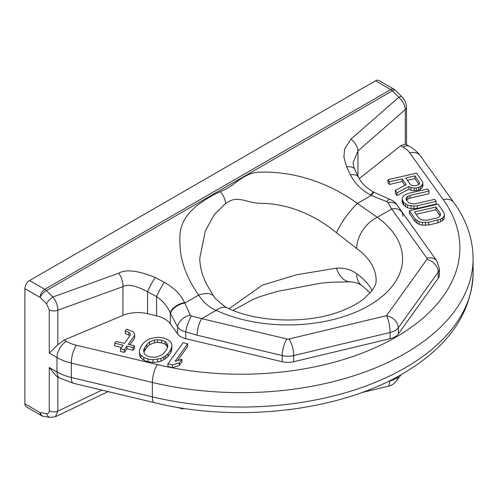 <?xml version="1.0" encoding="UTF-8"?>
<svg xmlns="http://www.w3.org/2000/svg" width="498" height="498" viewBox="0 0 498 498"><rect width="100%" height="100%" fill="white"/><g stroke="black" fill="none" stroke-linecap="round" stroke-linejoin="round"><path stroke-width="0.75" d="M375.542 80.801L390.749 89.578A6.611 3.816 60 0 1 392.349 90.823A6.611 2.285 134.9 0 1 395.418 90.294A6.611 6.611 0 0 0 394.055 89.248L378.854 80.471A6.611 3.816 -60 0 0 375.542 80.801L29.575 280.542L44.783 289.319A6.611 3.816 120 0 0 40.108 297.418L46.582 303.88L49.265 309.818L49.265 353.094L57.83 344.672L64.093 340.059L66.346 341.36A13.222 7.632 120 0 0 56.996 357.558A44.079 25.448 0 0 0 71.295 363.073L152.344 382.458A231.981 133.931 0 0 0 473.1 258.717C472.938 238.891 466.558 220.216 453.971 202.68L420.399 155.88C417.567 152.033 413.963 148.858 409.574 146.362L405.26 144.084L405.26 109.616L357.95 150.956L353.107 162.69C353.368 165.703 353.935 167.932 354.794 169.376L354.794 169.376A12.276 6.518 -25.3 0 0 346.664 166.93L350.411 174.842C354.508 183.158 361.299 189.925 370.773 195.154A12.276 1.376 -61.8 0 1 373.606 192.035C366.254 187.877 361.237 182.959 358.535 177.288L354.794 169.376M57.83 376.905L57.83 411.155A6.611 3.816 180 0 1 49.265 410.769C49.171 412.811 48.281 413.757 46.582 413.601L40.108 412.587A6.611 3.816 -60 0 0 41.477 415.612L26.27 406.835A6.611 3.816 -60 0 1 24.9 403.81L24.9 288.641A6.611 3.816 -60 0 1 29.575 280.542M407.426 180.326L414.952 178.583L418.986 184.403M416.123 214.289L435.843 209.733L440.076 215.839M143.91 352.074L146.854 347.237L149.556 344.722L154.548 342.749L157.486 342.394L161.626 342.861L165.124 344.224L166.768 345.668L167.396 347.604M395.418 90.294L401.892 96.755A6.611 2.285 134.9 0 0 401.892 96.755A6.611 2.285 134.9 0 0 398.823 97.284L392.349 90.823L46.382 290.571L52.856 297.032L118.698 273.197A12.276 6.287 70.1 0 1 122.944 286.63L122.944 315.371L64.093 340.059M122.944 315.371A25.348 14.635 180 0 1 147.545 313.69L156.59 315.857A25.348 14.635 180 0 1 170.304 323.775L177.63 333.984A14.99 8.653 0 0 0 185.742 338.665L185.742 331.905L197.084 335.204L282.229 355.566A14.99 8.653 0 0 0 293.696 355.566L390.133 332.502C389.922 326.016 388.72 320.407 386.523 315.67C393.688 317.543 397.616 321.577 398.313 327.784L398.313 333.953A15.114 8.727 180 0 1 390.133 338.677L390.133 332.502A15.114 8.727 0 0 0 398.313 327.784L438.259 272.101A14.99 8.653 180 0 0 439.398 268.789L439.398 274.964A14.99 8.653 180 0 1 438.259 278.276L398.313 333.953M390.133 338.677L293.696 361.741A14.99 8.653 0 0 1 282.229 361.741L185.742 338.665M359.245 178.664L400.709 145.715L405.26 144.084M402.154 181.54L402.154 178.844L406.212 184.702L395.325 190.417L395.325 193.112L396.999 195.527L408.864 189.184L411.043 190.28L414.199 190.753L418.7 190.112L420.293 189.346L422.011 187.746L422.883 185.947L422.883 183.245L422.298 181.384L416.571 173.111L387.923 179.734L387.923 182.43L389.355 184.497L402.154 181.54L404.843 185.418M402.147 199.231L402.147 201.933L403.685 205.17L407.663 207.853L411.062 208.668L417.262 208.432L436.155 204.068L436.155 201.366L434.723 199.3L415.83 203.663L413.153 203.881L408.908 202.867L406.387 200.252L406.044 198.733L406.542 197.413L407.893 196.305L410.097 195.397L428.99 191.033L427.558 188.96L408.659 193.33L405.851 194.376L403.89 195.633L402.409 197.569L402.147 199.231L403.685 202.474L407.663 205.151L413.975 206.091L417.262 205.73L436.155 201.366M406.455 200.345L407.893 199.001L410.097 198.098L428.99 193.728L428.99 191.033M409.418 210.741L409.418 213.443L415.151 221.71L419.129 224.393L422.522 225.202L428.728 224.971L437.867 222.855L442.635 220.558L444.123 218.616L444.384 214.258L443.799 212.391L438.066 204.124L409.418 210.741L415.151 219.014L419.129 221.691L422.522 222.506L428.728 222.27L440.674 219.108L442.635 217.856L444.123 215.914L444.384 214.258M167.913 363.814L167.913 366.516L172.495 367.611L179.336 365.557L181.919 361.953L181.919 359.257L175.078 361.311L187.678 343.751L183.096 342.655L167.913 363.814L172.495 364.91L179.336 362.855L181.919 359.257M177.549 360.571L187.678 346.452L187.678 343.751M139.396 351.196L139.633 356.058L140.953 357.956L143.804 360.222L148.062 361.766L152.967 362.413L157.754 361.978L161.016 361.175L165.566 358.566L167.944 356.5L170.851 352.447L171.704 350.013L171.91 345.78L171.673 343.614L170.353 341.715L167.502 339.455L163.244 337.905L158.339 337.264L150.29 338.503L145.74 341.105L143.362 343.178L140.455 347.231L139.396 351.196L139.633 353.362L140.953 355.261L143.804 357.52L148.062 359.07L152.967 359.712L161.016 358.473L165.566 355.871L167.944 353.804L170.851 349.752L171.91 345.78M129.891 344.703L134.697 337.999L134.46 333.137L132.817 331.687L126.592 329.141L125.303 330.946L128.795 332.309L130.439 333.753L130.233 335.291L124.419 343.396L116.022 341.385L114.727 343.184L123.131 345.195L120.541 348.793L124.363 349.708L126.946 346.11L133.053 347.567L134.348 345.768L128.235 344.305L134.697 335.303M125.303 330.946L125.303 333.641L128.795 335.005L129.804 335.895M114.727 343.184L114.727 345.886L121.475 347.498M120.541 348.793L120.541 351.495L124.363 352.41L126.946 348.805L133.053 350.268L134.348 348.469L134.348 345.768M389.355 184.497L389.355 181.801L402.154 178.844M387.923 179.734L389.355 181.801M422.011 187.746L422.011 185.044L422.883 183.245M420.293 189.346L420.293 186.644L422.011 185.044M418.7 190.112L418.7 187.41L420.293 186.644M416.266 190.672L416.266 187.976L418.7 187.41M414.199 190.753L414.199 188.051L416.266 187.976M411.043 190.28L411.043 187.584L414.199 188.051M408.864 189.184L408.864 186.489L411.043 187.584M396.999 195.527L396.999 192.826L408.864 186.489M395.325 190.417L396.999 192.826M410.352 184.546L405.814 177.998L414.952 175.887L419.49 182.43L419.596 183.606L418.855 184.577L415.438 185.766L411.678 185.437L410.352 184.546M435.843 207.037L440.139 213.237L440.487 214.756L439.983 216.07L438.632 217.184L436.435 218.093L427.29 220.203L422.31 220.153L418.812 218.168L414.51 211.967L435.843 207.037L435.843 209.733M419.49 183.743L419.49 182.43M414.952 178.583L414.952 175.887M417.262 208.432L417.262 205.73M413.975 208.793L413.975 206.091M411.062 208.668L411.062 205.967M407.663 207.853L407.663 205.151M405.49 206.757L405.49 204.056M403.685 205.17L403.685 202.474M402.733 203.794L402.733 201.092M410.097 198.098L410.097 195.397M407.893 199.001L407.893 196.305M406.542 200.115L406.542 197.413M444.123 218.616L444.123 215.914M442.635 220.558L442.635 217.856M440.674 221.809L440.674 219.108M437.867 222.855L437.867 220.16M428.728 224.971L428.728 222.27M425.441 225.333L425.441 222.631M422.522 225.202L422.522 222.506M419.129 224.393L419.129 221.691M416.957 223.291L416.957 220.595M415.151 221.71L415.151 219.014M440.139 215.665L440.139 213.237M179.336 365.557L179.336 362.855M172.495 367.611L172.495 364.91M164.446 352.441L161.744 354.956L156.752 356.929L153.82 357.278L149.674 356.817L146.182 355.454L144.538 354.003L143.424 350.573L144.594 347.691L146.854 344.541L149.556 342.02L154.548 340.047L157.486 339.698L161.626 340.159L165.124 341.522L166.768 342.973L167.882 346.403L166.712 349.285L164.446 352.441M167.944 356.5L167.944 353.804M170.851 352.447L170.851 349.752M165.566 358.566L165.566 355.871M163.83 359.737L163.83 357.035M161.016 361.175L161.016 358.473M157.754 361.978L157.754 359.276M152.967 362.413L152.967 359.712M148.062 361.766L148.062 359.07M143.804 360.222L143.804 357.52M140.953 357.956L140.953 355.261M139.633 356.058L139.633 353.362M171.704 350.013L171.704 347.318M166.768 345.668L166.768 342.973M165.124 344.224L165.124 341.522M161.626 342.861L161.626 340.159M157.486 342.394L157.486 339.698M154.548 342.749L154.548 340.047M149.556 344.722L149.556 342.02M146.854 347.237L146.854 344.541M144.594 350.393L144.594 347.691M128.795 335.005L128.795 332.309M133.053 350.268L133.053 347.567M126.946 348.805L126.946 346.11M124.363 352.41L124.363 349.708M118.698 273.197C125.733 269.076 137.902 270.501 155.208 277.461L164.253 282.316C173.727 287.533 180.513 294.306 184.615 302.628L184.826 303.077A12.276 6.518 154.7 0 0 170.521 313.497L177.63 326.981C179.261 329.246 181.963 330.89 185.742 331.905A12.276 2.976 109 0 1 191.537 316.049L201.777 318.633A12.276 3.835 103.4 0 0 197.084 335.204M164.253 282.316A12.276 1.376 118.2 0 0 156.59 296.565C162.971 301.01 167.54 306.507 170.304 313.043L170.304 323.775M46.582 303.88A6.611 2.285 134.9 0 1 52.856 297.032C56.131 301.097 57.787 305.492 57.83 310.204L122.944 286.63C127.681 283.854 135.879 285.547 147.545 291.716L147.545 313.69M401.898 96.755C404.756 99.637 406.3 103.173 406.524 107.375L406.524 107.375A6.611 3.816 180 0 1 405.26 109.616C404.949 105.059 402.801 100.951 398.823 97.284L350.984 139.085L344.616 149.033L343.888 157.001L346.664 166.93M370.773 195.154L371.29 195.428L357.44 203.421C341.398 191.842 324.098 183.382 305.548 178.047C285.136 172.003 265.285 171.704 258.611 172.252C253.102 172.146 246.354 174.916 238.361 180.575C229.771 186.974 229.161 187.634 220.334 191.662C213.362 194.55 205.344 199.374 196.28 206.128C188.431 212.982 183.588 219.624 181.758 226.055C179.498 231.713 179.224 241.219 180.93 254.565C183.339 268.21 189.252 281.719 198.677 295.084C203.302 302.311 209.123 307.391 216.151 310.335A26.45 13.533 114.9 0 1 227.287 307.938C257.373 322.71 308.872 324.186 341.827 310.814C350.947 307.254 358.317 303.238 363.951 298.763L371.62 291.249C374.938 286.587 376.438 282.957 376.121 280.362A88.158 50.896 0 0 0 356.668 248.471A26.45 16.832 -54.3 0 1 377.279 217.309L357.44 203.421A26.45 6.069 -53.9 0 0 336.486 232.771C324.142 222.575 310.839 214.937 296.565 209.839C280.866 204.099 265.596 203.14 260.466 203.358C256.545 203.284 250.724 202.163 242.999 200.015C234.253 198.82 232.989 199.032 225.625 203.445L214.364 214.383L205.288 231.078L199.804 258.051M350.984 139.085A12.276 7.694 48.9 0 1 357.95 150.956L357.95 176.043M350.411 174.842A12.276 6.518 -25.3 0 1 358.535 177.288M386.79 201.653L388.054 202.593A12.276 8.366 -31.3 0 1 397.441 205.525C397.13 204.946 395.437 201.914 390.395 199.555L389.673 199.275A12.276 2.814 -70 0 0 386.79 201.653L371.29 195.428A12.276 1.376 -61.8 0 1 374.123 192.315L373.606 192.035M388.054 202.593L391.652 209.011A12.276 9.263 -35.7 0 1 401.625 211.88L401.625 211.88A12.276 9.263 -35.7 0 1 402.994 216.325M356.668 248.471L336.486 232.771M372.18 290.508A88.158 50.896 0 0 0 356.668 273.663C351.065 269.543 344.336 267.706 336.486 268.167L296.696 274.74L262.253 285.18L229.08 308.754M336.486 268.167A26.45 16.322 91.8 0 0 350.2 281.849L350.2 281.849C358.124 282.422 360.826 284.918 361.853 285.578A26.45 16.832 125.7 0 1 356.668 273.663M101.922 390.127L57.83 411.155L55.471 416.708L108.103 391.602M183.588 408.348L182.691 408.945L176.921 407.271M182.691 408.211L182.691 408.945M154.33 402.658C239.793 423.748 345.052 410.638 408.522 370.213C450.142 344.112 471.668 311.748 473.1 273.116A231.981 133.931 0 0 1 152.344 396.85A13.222 4.133 -76.6 0 0 154.33 402.658L73.281 383.273L59.735 378.007L56.262 376.002L49.265 367.493L56.996 371.95L56.996 357.558L49.265 353.094M398.313 376.183L396.844 380.702M390.133 380.466L388.726 386.124C389.847 386.068 391.802 385.079 394.584 383.143L401.276 374.527M397.441 205.525L436.895 261.039L439.398 268.789M227.287 307.938L225.121 306.83L215.883 299.012L213.823 296.341A26.45 11.852 144.5 0 0 213.823 296.341A26.45 11.852 144.5 0 0 198.677 295.084L184.826 303.077L190.273 315.11L191.537 316.049M190.273 315.11A12.276 8.186 149.4 0 0 177.63 326.981L177.63 333.984M184.615 302.628A12.276 6.518 154.7 0 0 170.304 313.043L170.521 313.497M155.208 277.461A12.276 1.376 118.2 0 0 147.545 291.716L156.59 296.565L156.59 315.857M394.055 89.248A6.611 3.816 120 0 0 390.749 89.578L44.783 289.319A6.611 3.816 60 0 1 46.382 290.571A6.611 2.285 134.9 0 0 40.108 297.418L24.9 288.641M46.582 413.601A6.611 4.893 -81.1 0 0 50.23 417.436L43.756 416.421A6.611 4.893 -81.1 0 1 40.108 412.587L24.9 403.81M49.265 410.769L49.265 367.493M66.346 341.36A30.857 17.816 0 0 0 76.356 345.22L157.405 364.604A218.759 126.299 0 0 0 395.804 337.227A218.759 126.299 0 0 0 443.226 199.586L409.655 152.793A30.857 17.816 0 0 0 402.963 147.016L400.709 145.715M402.963 147.016A13.222 7.632 -60 0 1 409.574 146.362M438.259 278.276L438.259 272.101A12.276 9.263 35.7 0 0 426.917 259.365L386.523 315.67L288.996 338.995A12.276 3.835 76.6 0 1 293.696 355.566L293.696 361.741M282.229 361.741L282.229 355.566A12.276 3.835 103.4 0 1 286.923 338.995A2.708 1.562 0 0 0 288.996 338.995M57.83 344.672L57.83 310.204A6.611 3.816 180 0 1 49.265 309.818M426.917 259.365A2.708 1.562 180 0 0 426.917 258.169L391.652 209.011L377.279 217.309A114.602 66.166 180 0 1 368.999 305.554A114.602 66.166 180 0 1 216.151 310.335L201.777 318.633L286.923 338.995M76.356 345.22A13.222 4.133 103.4 0 0 71.295 363.073L71.295 377.472L152.344 396.85L152.344 382.458A13.222 4.133 103.4 0 1 157.405 364.604M443.226 199.586A13.222 9.972 -35.7 0 1 453.971 202.68M409.655 152.793A13.222 9.972 -35.7 0 1 420.399 155.88M73.281 383.273A13.222 4.133 -76.6 0 1 71.295 377.472A44.079 25.448 180 0 1 56.996 371.95A13.222 7.632 -60 0 0 59.735 378.007M388.689 381.182L390.133 380.839A15.114 8.727 -0 0 0 398.232 376.227M426.917 258.169A12.276 9.263 -35.7 0 1 436.895 261.039M225.625 203.445A11.323 5.403 -118.6 0 0 220.334 191.662M406.524 107.375L406.524 144.601M389.673 199.275L374.123 192.315M199.804 258.039L199.804 258.026C199.779 263.697 200.899 269.779 203.159 276.259L206.396 283.947L213.823 296.341M233.02 310.397L252.791 299.547L260.062 296.603L277.579 291.367L320.93 283.169L331.456 282.229L350.2 281.849M370.195 292.961L361.853 285.578M50.23 417.436L55.471 416.708M41.477 415.612A6.611 6.611 0 0 0 43.756 416.421M473.1 273.116L473.1 258.717M388.72 386.131L361.778 392.567M288.523 409.736L291.654 409.337"/></g></svg>
